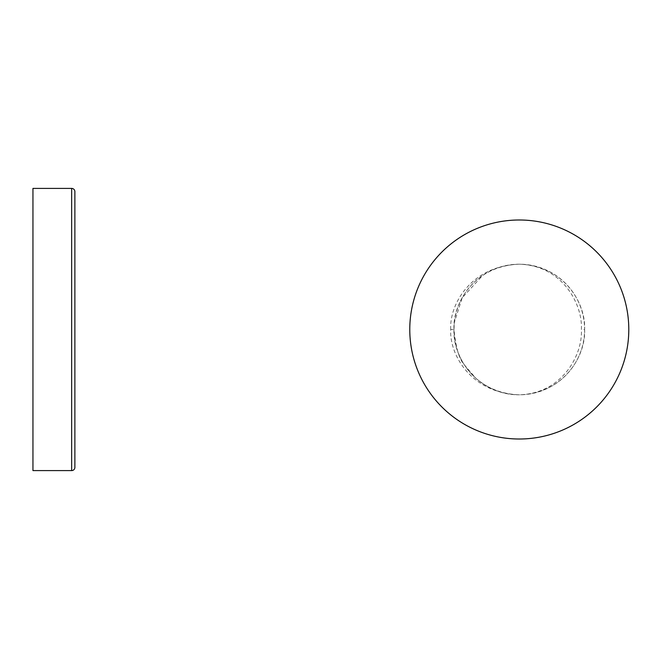 <?xml version="1.0" encoding="UTF-8"?>
<svg xmlns="http://www.w3.org/2000/svg" width="659" height="659" viewBox="0 0 659 659"><rect width="100%" height="100%" fill="white"/><g stroke="black" fill="none" stroke-linecap="round" stroke-linejoin="round"><path stroke-width="0.49" stroke-dasharray="3.29 2.47" d="M32.95 470.592L32.95 188.408M74.879 467.371L74.879 191.629M74.879 329.5L74.879 394.807L74.879 329.5M450.756 329.5C449.191 305.619 470.007 265.939 519.284 264.193C562.358 265.437 582.836 304.293 581.37 329.5C582.836 354.699 562.358 393.563 519.284 394.807C470.007 393.061 449.191 353.389 450.756 329.5L453.977 329.5A65.307 65.307 0 0 0 519.284 394.807A65.307 65.307 0 0 0 584.591 329.5A65.307 65.307 0 0 0 519.284 264.193A65.307 65.307 0 0 0 453.977 329.5C452.486 305.628 472.314 265.939 519.284 264.193C564.582 265.437 586.131 304.285 584.591 329.5L581.37 329.5M584.591 329.5C586.131 354.715 564.59 393.563 519.284 394.807C472.322 393.061 452.486 353.381 453.977 329.5C455.797 347.68 459.298 359.526 464.496 365.045L475.839 378.258C488.714 389.057 502.611 394.568 517.529 394.782M519.284 439.009A109.509 109.509 0 0 1 409.774 329.5A109.509 109.509 0 0 1 519.284 219.991A109.509 109.509 0 0 1 628.793 329.5A109.509 109.509 0 0 1 519.284 439.009M71.65 470.592L71.65 188.408M453.977 329.5L454.364 322.416L462.181 297.81L482.75 275.371"/><path stroke-width="0.99" d="M32.95 470.592L32.95 188.408L71.65 188.408L71.65 470.592L32.95 470.592M71.65 470.592A3.229 3.229 0 0 0 74.879 467.371L74.879 191.629A3.229 3.229 0 0 0 71.65 188.408M74.879 329.5L74.879 264.193L74.879 329.5M519.284 439.009A109.509 109.509 0 0 1 409.774 329.5A109.509 109.509 0 0 1 519.284 219.991A109.509 109.509 0 0 1 628.793 329.5A109.509 109.509 0 0 1 519.284 439.009"/></g></svg>
